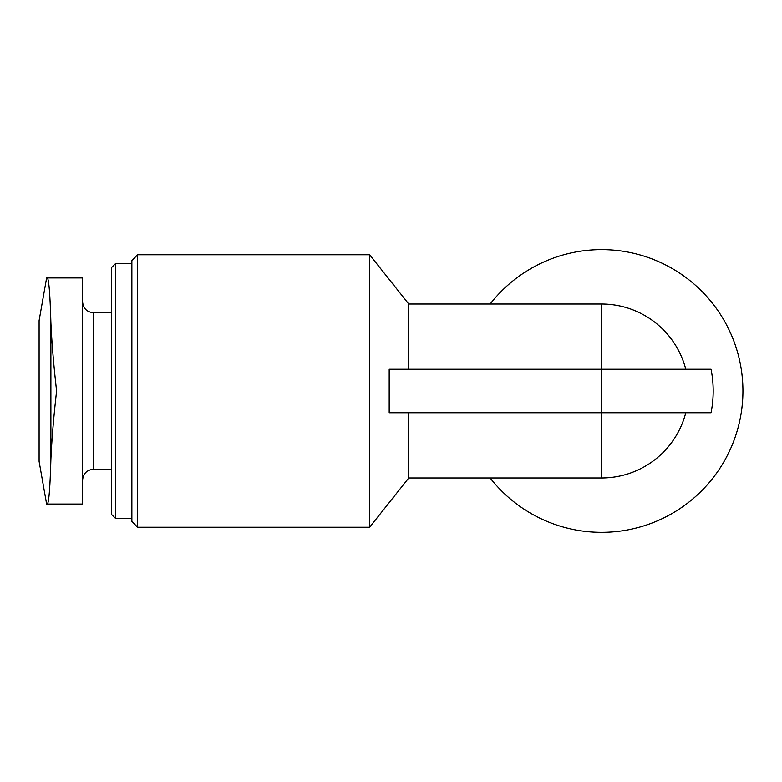 <?xml version="1.0" encoding="UTF-8"?>
<svg xmlns="http://www.w3.org/2000/svg" width="782" height="782" viewBox="0 0 782 782"><rect width="100%" height="100%" fill="white"/><g stroke="black" fill="none" stroke-linecap="round" stroke-linejoin="round"><path stroke-width="1.17" d="M46.627 277.923L39.1 320.6L39.1 461.4L46.627 504.077M47.272 277.933L47.272 277.933C48.846 278.871 50.058 293.749 50.889 322.536C50.058 293.749 48.846 278.881 47.272 277.933L82.589 277.933L82.589 504.067L47.272 504.067C48.846 503.129 50.058 488.251 50.889 459.464C50.058 488.251 48.846 503.119 47.272 504.067M50.889 459.464C51.798 439.288 53.704 416.464 56.607 391C53.723 365.732 51.817 342.907 50.889 322.536L50.889 459.464M408.761 412.749L408.761 477.978L601.563 477.978A86.978 86.978 0 0 0 685.775 412.749A86.978 86.978 0 0 1 601.563 477.978L601.563 412.749L711.043 412.749A111.621 111.621 0 0 0 711.043 369.251L601.563 369.251L601.563 412.749L389.192 412.749L389.192 369.251L601.563 369.251L601.563 304.022A86.978 86.978 0 0 1 685.775 369.251A86.978 86.978 0 0 0 601.563 304.022L408.761 304.022L408.761 369.251M490.148 304.022A141.337 141.337 0 0 1 728.589 452.983A141.337 141.337 0 0 1 490.148 477.978M137.671 254.737L131.875 260.533L131.875 521.467L137.671 527.264L369.622 527.264L369.622 254.737L137.671 254.737L137.671 527.264M115.677 518.564L111.582 514.468L111.582 267.532L115.677 263.436L115.677 518.564L131.875 518.564M115.677 263.436L131.875 263.436M82.589 301.852C83.234 308.45 86.861 312.077 93.459 312.722L111.582 312.722M711.043 412.749A111.621 111.621 0 0 0 711.043 369.251M93.459 312.722L93.459 469.278L111.582 469.278M408.761 304.022L369.622 254.737M408.761 477.978L369.622 527.264M93.459 469.278C86.861 469.923 83.234 473.55 82.589 480.148"/></g></svg>
